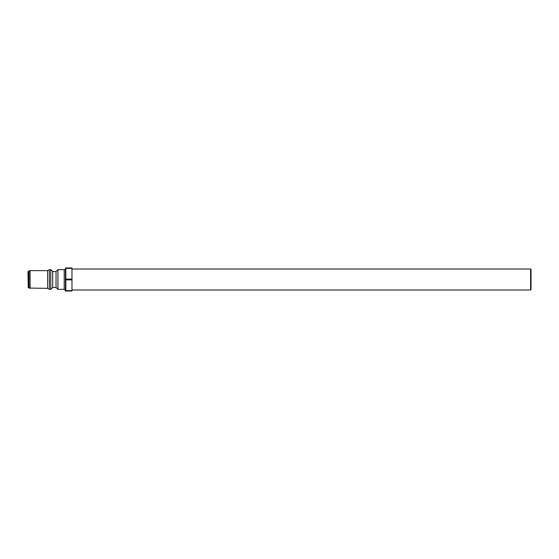 <?xml version="1.0" encoding="UTF-8"?>
<svg xmlns="http://www.w3.org/2000/svg" width="559" height="559" viewBox="0 0 559 559"><rect width="100%" height="100%" fill="white"/><g stroke="black" fill="none" stroke-linecap="round" stroke-linejoin="round"><path stroke-width="0.84" d="M530.631 269.019L530.631 289.981L531.05 289.562L531.05 269.438L530.631 269.019L71.971 269.019M71.971 268.348L71.971 279.123L65.836 279.123L65.836 268.348L71.971 268.348L71.971 267.971L65.557 267.971L65.445 268.606A1.258 1.258 0 0 1 64.208 269.648L64.208 289.352L65.445 290.394L65.445 268.606M65.836 290.652L65.836 291.029L71.971 291.029L71.971 290.652L65.836 290.652L65.836 279.877L71.971 279.877L71.971 290.652M71.971 279.877L71.971 279.123M65.836 279.877L65.836 279.123M65.836 268.348L65.836 267.971M64.208 289.352L57.926 289.352L57.926 269.648L64.208 269.648M28.264 271.367L28.264 287.633L27.95 271.912A0.629 0.629 0 0 1 28.264 271.367L29.033 270.926A2.096 2.096 0 0 1 30.081 270.64L47.655 270.64L49.381 269.648L50.799 269.648L52.686 271.534L56.04 271.534L57.926 269.648M29.033 270.926L29.033 288.074L47.655 288.353L47.655 270.64M57.926 289.352L56.04 287.466L56.04 271.534M56.04 287.466L52.686 287.466L52.686 271.534M52.686 287.466L50.799 289.352L50.799 269.648M50.799 289.352L49.381 289.352L49.381 269.648M30.081 288.353L30.081 270.64M530.631 289.981L71.971 289.981M65.445 290.394L65.557 291.029M28.264 287.633L29.033 288.074M47.655 288.36L49.381 289.352"/></g></svg>
